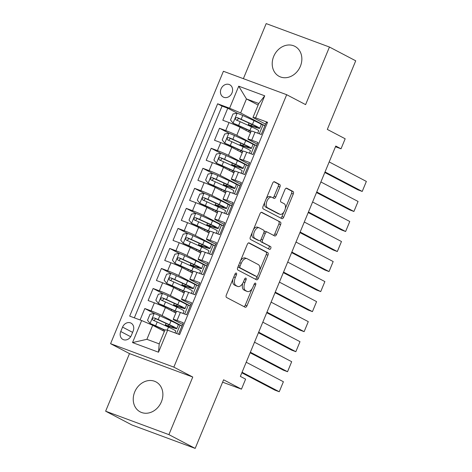 <?xml version="1.0" encoding="UTF-8"?>
<svg xmlns="http://www.w3.org/2000/svg" width="472" height="472" viewBox="0 0 472 472"><rect width="100%" height="100%" fill="white"/><g stroke="black" fill="none" stroke-linecap="round" stroke-linejoin="round"><path stroke-width="0.71" d="M236.295 273.087A1.493 0.808 110.3 0 0 236.242 273.064A1.493 0.808 110.3 0 0 235.003 274.084L226.348 294.97A2.13 1.156 110.3 0 0 226.566 297.478L245.133 307.213A2.13 1.156 110.3 0 0 245.204 307.243A2.13 1.156 110.3 0 0 246.98 305.785L255.629 284.899A1.493 0.808 110.3 0 0 255.482 283.141A1.493 0.808 110.3 0 0 255.429 283.117A1.493 0.808 110.3 0 0 254.19 284.138L253.069 286.84A6.82 3.705 110.3 0 1 247.399 291.507A6.82 3.705 110.3 0 1 247.163 291.407L245.611 290.593A6.82 3.705 110.3 0 1 244.921 282.569L246.036 279.866A1.493 0.808 110.3 0 0 245.888 278.114A1.493 0.808 110.3 0 0 245.835 278.091A1.493 0.808 110.3 0 0 244.596 279.111L243.475 281.813A6.82 3.705 110.3 0 1 237.805 286.48A6.82 3.705 110.3 0 1 237.569 286.374L236.018 285.566A6.82 3.705 110.3 0 1 235.327 277.542L236.442 274.84A1.493 0.808 110.3 0 0 236.295 273.087M273.695 56.416A16.939 14.189 -62.3 0 0 279.164 76.364A16.939 14.189 -62.3 0 0 300.369 66.298A16.939 14.189 -62.3 0 0 294.894 46.35A16.939 14.189 -62.3 0 0 273.695 56.416M134.721 391.931A16.939 14.189 -62.3 0 0 140.19 411.879A16.939 14.189 -62.3 0 0 161.394 401.814A16.939 14.189 -62.3 0 0 155.919 381.866A16.939 14.189 -62.3 0 0 134.721 391.931M221.049 88.883A6.95 5.823 -62.3 0 0 223.291 97.067A6.95 5.823 -62.3 0 0 231.994 92.937A6.95 5.823 -62.3 0 0 229.746 84.754A6.95 5.823 -62.3 0 0 221.049 88.883M279.92 187.012A2.13 1.156 110.3 0 0 279.701 184.505L274.492 181.773A2.13 1.156 110.3 0 0 274.421 181.738A2.13 1.156 110.3 0 0 272.645 183.195L263.04 206.4A2.13 1.156 110.3 0 0 263.252 208.907L281.819 218.636A2.13 1.156 110.3 0 0 281.896 218.672A2.13 1.156 110.3 0 0 283.666 217.214L293.277 194.01A2.13 1.156 110.3 0 0 293.059 191.502L286.769 188.204A2.13 1.156 110.3 0 0 286.693 188.175A2.13 1.156 110.3 0 0 284.923 189.632L280.81 199.562A2.13 1.156 110.3 0 0 281.029 202.069L284.15 203.703A5.705 3.097 110.3 0 1 284.805 210.223A5.705 3.097 110.3 0 1 279.99 214.312A5.705 3.097 110.3 0 1 279.79 214.223L267.565 207.816A5.705 3.097 110.3 0 1 266.91 201.296A5.705 3.097 110.3 0 1 271.724 197.207A5.705 3.097 110.3 0 1 271.925 197.296L273.961 198.364A2.13 1.156 110.3 0 0 274.037 198.399A2.13 1.156 110.3 0 0 275.807 196.936L279.92 187.012L278.209 186.375A2.13 1.156 110.3 0 0 277.99 183.868L273.931 181.744M168.905 434.629L192.759 377.039L129.487 353.605L105.634 411.195L168.905 434.629L195.178 448.4L223.592 379.795L241.457 389.158L245.611 379.146L240.354 376.391L335.769 146.037L341.026 148.792L345.174 138.774L327.308 129.411L355.723 60.805L329.45 47.035L266.184 23.6L243.375 78.665M192.759 377.039L173.843 367.127L286.681 94.707L305.596 104.625L329.45 47.035M249.163 242.921A2.13 1.156 110.3 0 0 249.092 242.885A2.13 1.156 110.3 0 0 247.316 244.343L237.711 267.547A2.13 1.156 110.3 0 0 237.923 270.055L256.497 279.784A2.13 1.156 110.3 0 0 256.567 279.819A2.13 1.156 110.3 0 0 258.337 278.356L267.948 255.157A2.13 1.156 110.3 0 0 267.73 252.65L249.015 242.862M250.372 236.973L259.983 213.769A2.13 1.156 110.3 0 1 261.753 212.311A2.13 1.156 110.3 0 1 261.83 212.347L280.397 222.076A2.13 1.156 110.3 0 1 280.616 224.583L276.503 234.513A2.13 1.156 110.3 0 1 274.728 235.97A2.13 1.156 110.3 0 1 274.657 235.941L267.123 231.994A2.13 1.156 110.3 0 0 267.052 231.958A2.13 1.156 110.3 0 0 265.282 233.416L262.55 240.006A2.13 1.156 110.3 0 0 262.768 242.514L270.609 246.62A1.493 0.808 110.3 0 1 270.78 248.325A1.493 0.808 110.3 0 1 269.518 249.399A1.493 0.808 110.3 0 1 269.465 249.375L250.591 239.481A2.13 1.156 110.3 0 1 250.372 236.973M195.178 448.4L131.906 424.965L105.634 411.195M237.398 113.268L227.775 108.224L222.802 120.242L229.038 122.555L225.722 130.567A8.685 0.507 22.5 0 1 236.767 135.305L256.626 145.712M229.103 133.299L219.48 128.254L214.5 140.272L220.743 142.585L217.427 150.597A8.685 0.507 22.5 0 1 228.466 155.335L248.331 165.743M220.802 153.329L211.185 148.285L206.205 160.303L212.447 162.616L209.125 170.628A8.685 0.507 22.5 0 1 220.17 175.366L240.03 185.773M212.506 173.36L202.883 168.315L197.91 180.333L204.152 182.646L200.83 190.658A8.685 0.507 22.5 0 1 211.875 195.396L231.734 205.804M204.211 193.39L194.588 188.346L189.608 200.364L195.85 202.677L192.535 210.689A8.685 0.507 22.5 0 1 203.579 215.427L223.439 225.834M195.91 213.421L186.292 208.376L181.313 220.394L187.555 222.707L184.239 230.719A8.685 0.507 22.5 0 1 195.278 235.457L215.143 245.871L210.459 243.876M187.614 233.451L177.997 228.407L173.017 240.425L179.26 242.738L175.938 250.75A8.685 0.507 22.5 0 1 186.983 255.488L206.842 265.901M179.319 253.482L169.696 248.437L164.722 260.455L170.958 262.768L167.643 270.78A8.685 0.507 22.5 0 1 178.687 275.518L198.547 285.932L193.862 283.938M171.023 273.512L161.4 268.474L156.421 280.492L162.663 282.799L159.347 290.811A8.685 0.507 22.5 0 1 170.392 295.549L190.251 305.962L185.567 303.968M162.722 293.543L153.105 288.504L148.125 300.522L154.368 302.829A8.685 0.507 22.5 0 1 165.412 307.567L175.838 313.03M178.546 334.211L183.283 322.783L177.041 320.47A8.685 0.507 22.5 0 0 173.218 319.349A8.685 0.507 22.5 0 0 174.404 320.14L182.599 324.435M173.218 319.349L176.534 311.337A8.685 0.507 22.5 0 1 180.357 312.458L186.599 314.771L191.579 302.753L185.337 300.44A8.685 0.507 22.5 0 0 181.513 299.319A8.685 0.507 22.5 0 0 182.699 300.109L190.894 304.405M181.513 299.319L184.835 291.307A8.685 0.507 -157.5 0 1 188.658 292.428L194.895 294.74L199.874 282.722L193.632 280.409A8.685 0.507 22.5 0 0 189.815 279.288A8.685 0.507 22.5 0 0 191.001 280.079L199.19 284.374M189.815 279.288L193.131 271.276A8.685 0.507 -157.5 0 1 196.954 272.397L203.196 274.71L208.176 262.692L201.933 260.379A8.685 0.507 22.5 0 0 198.11 259.258A8.685 0.507 22.5 0 0 199.296 260.048L207.491 264.344M198.11 259.258L201.426 251.246A8.685 0.507 -157.5 0 1 205.249 252.367L211.491 254.679L216.471 242.661L210.229 240.348A8.685 0.507 22.5 0 0 206.406 239.227A8.685 0.507 22.5 0 0 207.591 240.018L215.787 244.313M206.406 239.227L209.727 231.215A8.685 0.507 -157.5 0 1 213.545 232.336L219.787 234.649L224.766 222.631L218.524 220.318A8.685 0.507 22.5 0 0 214.701 219.197A8.685 0.507 22.5 0 0 215.887 219.987L224.082 224.283M214.701 219.197L218.023 211.185A8.685 0.507 -157.5 0 1 221.846 212.306L228.088 214.618L233.062 202.6L226.82 200.287A8.685 0.507 22.5 0 0 223.002 199.166A8.685 0.507 22.5 0 0 224.188 199.957L232.377 204.252M223.002 199.166L226.318 191.154A8.685 0.507 -157.5 0 1 230.141 192.275L236.383 194.588L241.363 182.57L235.121 180.257A8.685 0.507 22.5 0 0 231.298 179.136A8.685 0.507 22.5 0 0 232.484 179.926L240.679 184.222M231.298 179.136L234.613 171.124A8.685 0.507 -157.5 0 1 238.437 172.245L244.679 174.557L249.658 162.539L243.416 160.226A8.685 0.507 22.5 0 0 239.593 159.105A8.685 0.507 22.5 0 0 240.779 159.896L248.974 164.191M239.593 159.105L242.915 151.093A8.685 0.507 -157.5 0 1 246.732 152.214L252.974 154.527L257.954 142.509L251.712 140.196A8.685 0.507 22.5 0 0 247.888 139.075A8.685 0.507 22.5 0 0 249.074 139.865L257.269 144.161M229.038 122.555A8.685 0.507 -157.5 0 1 240.083 127.292L250.508 132.756M220.743 142.585A8.685 0.507 -157.5 0 1 231.787 147.323L242.213 152.786M212.447 162.616A8.685 0.507 -157.5 0 1 223.492 167.353L233.911 172.817M204.152 182.646A8.685 0.507 -157.5 0 1 215.191 187.384L225.616 192.847M195.85 202.677A8.685 0.507 -157.5 0 1 206.895 207.415L217.321 212.878M187.555 222.707A8.685 0.507 -157.5 0 1 198.6 227.445L209.025 232.908M179.26 242.738A8.685 0.507 -157.5 0 1 190.304 247.475L200.724 252.939M170.958 262.768A8.685 0.507 -157.5 0 1 182.003 267.506L192.428 272.969M162.663 282.799A8.685 0.507 -157.5 0 1 173.708 287.536L184.133 293M131.346 335.444L133.169 331.037A6.732 5.64 -62.3 0 0 130.998 323.108A6.732 5.64 -62.3 0 0 122.567 327.108L120.743 331.515A6.732 5.64 -62.3 0 0 122.921 339.445A6.732 5.64 -62.3 0 0 131.346 335.444M173.843 367.127L110.572 343.693L223.409 71.272L286.681 94.707M227.775 108.224L222.047 106.106L217.633 103.787L129.688 316.116L141.659 320.547L152.698 325.285L164.368 331.403M217.633 103.787L229.604 108.224L238.732 86.187L264.721 95.816L255.594 117.852L267.565 122.283L179.62 334.613L167.648 330.176L158.521 352.212L132.532 342.583L141.659 320.547M154.427 313.573L144.81 308.535L151.046 310.841A8.685 0.507 22.5 0 1 162.091 315.579L181.956 325.993L177.265 323.998M267.323 122.873L266.249 122.478L261.276 134.496L255.033 132.184A8.685 0.507 -157.5 0 0 251.21 131.063L247.888 139.075M153.105 288.504L159.347 290.811M161.4 268.474L167.643 270.78M169.696 248.437L175.938 250.75M177.997 228.407L184.239 230.719M186.292 208.376L192.535 210.689M194.588 188.346L200.83 190.658M202.883 168.315L209.125 170.628M211.185 148.285L217.427 150.597M219.48 128.254L225.722 130.567M222.047 106.106L134.343 317.839M144.81 308.535L140.072 319.963M258.125 105.055L246.455 98.937L240.649 112.961L264.922 125.682M152.698 325.285L146.892 339.309L159.206 343.87L165.011 329.845L167.648 330.176M129.487 353.605L110.572 343.693M335.48 146.739L341.026 148.792M222.607 382.178L241.457 389.158M265.565 124.13L252.962 117.522L258.768 103.498L246.455 98.937L238.732 86.187M169.153 327.438L169.525 326.536M176.605 333.492L180.103 325.049M184.658 314.051L188.399 305.018M177.448 307.408L177.82 306.505M185.744 287.377L186.121 286.474M192.954 294.021L196.694 284.988M206.836 265.919L202.158 263.907M194.045 267.347L194.417 266.444M201.249 273.99L204.995 264.957M202.34 247.316L202.712 246.413M209.55 253.96L213.291 244.927M223.427 225.858L218.754 223.846M210.636 227.286L211.008 226.383M217.846 233.929L221.586 224.89M231.728 205.827L227.05 203.815M218.931 207.255L219.309 206.352M226.141 213.899L229.882 204.86M240.024 185.797L235.345 183.779M227.233 187.225L227.604 186.322M234.436 193.868L238.183 184.829M248.319 165.766L243.646 163.749M235.528 167.194L235.9 166.292M242.738 173.838L246.478 164.799M256.615 145.736L251.942 143.718M243.823 147.164L244.195 146.261M251.033 153.807L254.774 144.768M255.594 117.852L252.962 117.522M240.649 112.961L229.604 108.224M264.916 125.705L260.237 123.688M252.119 127.133L252.496 126.23M259.329 133.777L263.069 124.738M146.892 339.309L132.532 342.583M159.206 343.87L158.521 352.212M264.721 95.816L258.768 103.498M232.95 279.029A6.82 3.705 110.3 0 0 234.313 284.935L236.018 285.566M237.805 286.48L236.094 285.849A6.82 3.705 110.3 0 1 235.858 285.743L234.313 284.935M242.732 283.312A6.82 3.705 110.3 0 0 243.906 289.961L245.611 290.593M247.399 291.507L245.688 290.876A6.82 3.705 110.3 0 1 245.452 290.77L243.906 289.961M243.983 306.611A2.13 1.156 110.3 0 0 245.269 305.154L252.054 288.781M259.635 270.468L266.238 254.526A2.13 1.156 110.3 0 0 266.025 252.018L248.602 242.891M255.346 279.182A2.13 1.156 110.3 0 0 256.632 277.725L257.24 276.25M240.047 266.137A1.493 0.808 110.3 0 0 240.201 267.895L256.497 276.439A1.493 0.808 110.3 0 0 256.55 276.462A1.493 0.808 110.3 0 0 257.789 275.442L258.975 272.586A6.82 3.705 110.3 0 0 258.278 264.568L247.139 258.727A6.82 3.705 110.3 0 0 246.897 258.621A6.82 3.705 110.3 0 0 241.227 263.287L240.047 266.137L238.525 265.577M238.142 266.497A1.493 0.808 110.3 0 0 238.49 267.258L240.201 267.895M254.898 275.843A1.493 0.808 110.3 0 1 254.839 275.825A1.493 0.808 110.3 0 1 254.792 275.801L238.49 267.258M246.897 258.621L245.192 257.989A6.82 3.705 110.3 0 0 240.537 260.721M261.27 212.317L280.397 222.076M273.506 235.339A2.13 1.156 110.3 0 0 274.792 233.882L278.905 223.952A2.13 1.156 110.3 0 0 278.687 221.445M266.975 231.935L265.417 231.357A2.13 1.156 110.3 0 0 265.341 231.327A2.13 1.156 110.3 0 0 264.055 231.947M260.621 240.083A2.13 1.156 110.3 0 0 261.057 241.876L270.609 246.62M268.238 248.726A1.493 0.808 110.3 0 0 269.182 247.34A1.493 0.808 110.3 0 0 268.898 245.989M259.311 227.899A5.705 3.097 110.3 0 0 259.11 227.811A5.705 3.097 110.3 0 0 254.296 231.894A5.705 3.097 110.3 0 0 254.957 238.413L259.258 240.673A2.13 1.156 110.3 0 0 259.334 240.708A2.13 1.156 110.3 0 0 261.104 239.245L263.836 232.661A2.13 1.156 110.3 0 0 263.618 230.153L259.311 227.899M257.6 227.262A5.705 3.097 110.3 0 0 257.405 227.174A5.705 3.097 110.3 0 0 253.434 229.581M252.142 232.708A5.705 3.097 110.3 0 0 253.246 237.782L254.957 238.413M257.7 240.095A2.13 1.156 110.3 0 1 257.623 240.071A2.13 1.156 110.3 0 1 257.553 240.042L253.246 237.782M272.81 197.762A2.13 1.156 110.3 0 0 274.096 196.305L278.209 186.375M270.214 196.665A5.705 3.097 110.3 0 0 270.013 196.576A5.705 3.097 110.3 0 0 266.22 198.718M264.686 202.417A5.705 3.097 110.3 0 0 265.854 207.184L267.565 207.816M279.99 214.312L278.279 213.674A5.705 3.097 110.3 0 1 278.079 213.586L265.854 207.184M285.318 208.465L291.566 193.378A2.13 1.156 110.3 0 0 291.348 190.871L286.209 188.175M280.669 218.035A2.13 1.156 110.3 0 0 281.955 216.577L283.784 212.164M168.569 326.211L169.643 326.577A16.614 0.973 -157.5 0 0 176.746 328.648L178.322 324.842A16.614 0.973 22.5 0 0 171.047 320.919L159.772 315.792A5.752 0.336 22.5 0 0 154.273 313.52L150.025 314.252L147.535 320.264L150.125 323.532A5.752 0.336 22.5 0 1 155.624 325.804L164.934 330.04M150.125 323.532L164.858 330.217M241.841 372.797L274.969 390.167L279.247 391.748L242.065 372.26M246.213 362.242L283.395 381.73L279.247 391.748L283.395 381.73M168.475 326.447L169.365 326.913M167.601 326.73A1.304 0.708 110.3 0 0 167.3 326.176L166.25 325.621A6.844 0.401 22.5 0 1 165.312 325.002A6.844 0.401 22.5 0 1 168.238 325.851L168.752 324.612M176.746 328.648A16.614 0.973 -157.5 0 0 169.472 324.724L158.197 319.597A5.752 0.336 -157.5 0 0 154.108 317.868C152.291 318.087 151.96 318.889 153.117 320.27A5.752 0.336 22.5 0 1 157.2 321.998L168.48 327.131A16.614 0.973 22.5 0 1 175.749 331.049L174.988 332.896M154.019 320.636L155.624 318.659L168.103 324.311A13.788 0.808 22.5 0 1 174.138 327.568A13.788 0.808 22.5 0 1 168.238 325.851M176.864 306.18L177.938 306.546A16.614 0.973 -157.5 0 0 185.042 308.617L186.617 304.812A16.614 0.973 22.5 0 0 179.348 300.888L168.067 295.761A5.752 0.336 22.5 0 0 162.575 293.49L158.321 294.221L155.831 300.233L158.421 303.502A5.752 0.336 22.5 0 1 163.92 305.773L175.2 310.906A16.614 0.973 22.5 0 1 176.475 311.49M158.421 303.502L173.826 310.493A13.788 0.808 22.5 0 1 176.392 311.691M175.956 312.741A13.788 0.808 22.5 0 1 173.967 312.027A6.844 0.401 -157.5 0 0 173.82 311.974M250.136 352.767L283.271 370.137L287.542 371.718L250.361 352.23M175.873 312.942A16.614 0.973 22.5 0 1 175.366 312.759L175.189 312.694M254.508 342.212L291.69 361.699L287.542 371.718L291.69 361.699M176.77 306.416L177.667 306.883M175.897 306.7A1.304 0.708 110.3 0 0 175.602 306.145L174.546 305.591A6.844 0.401 22.5 0 1 173.613 304.965A6.844 0.401 22.5 0 1 176.54 305.821L177.053 304.582M185.042 308.617A16.614 0.973 -157.5 0 0 177.773 304.694L166.492 299.567A5.752 0.336 -157.5 0 0 162.409 297.838C160.586 298.056 160.256 298.859 161.412 300.239A5.752 0.336 22.5 0 1 165.495 301.968L176.776 307.101A16.614 0.973 22.5 0 1 184.045 311.018L183.042 313.449M162.315 300.605L163.92 298.628L176.398 304.281A13.788 0.808 22.5 0 1 182.434 307.537A13.788 0.808 22.5 0 1 176.54 305.821M185.166 286.144L186.233 286.516A16.614 0.973 -157.5 0 0 193.337 288.587L194.918 284.781A16.614 0.973 22.5 0 0 187.644 280.858L176.369 275.731A5.752 0.336 22.5 0 0 170.87 273.453L166.616 274.191L164.132 280.203L166.722 283.471A5.752 0.336 22.5 0 1 172.215 285.743L183.496 290.876A16.614 0.973 22.5 0 1 184.77 291.46M166.722 283.471L182.121 290.463A13.788 0.808 22.5 0 1 184.688 291.661M184.251 292.711A13.788 0.808 22.5 0 1 182.263 291.997A6.844 0.401 -157.5 0 0 182.115 291.944M258.438 332.736L291.566 350.106L295.838 351.687L258.656 332.199M184.168 292.911A16.614 0.973 22.5 0 1 183.661 292.728L183.484 292.664M262.81 322.181L299.991 341.669L295.838 351.687L299.991 341.669M185.065 286.386L185.962 286.852M184.192 286.669A1.304 0.708 110.3 0 0 183.897 286.115L182.841 285.56A6.844 0.401 22.5 0 1 181.909 284.935A6.844 0.401 22.5 0 1 184.835 285.79L185.348 284.551M193.337 288.587A16.614 0.973 -157.5 0 0 186.068 284.663L174.787 279.536A5.752 0.336 -157.5 0 0 170.705 277.807C168.882 278.026 168.551 278.828 169.708 280.209A5.752 0.336 22.5 0 1 173.796 281.937L185.071 287.07A16.614 0.973 22.5 0 1 192.346 290.988L191.337 293.419M170.61 280.569L172.215 278.598L184.694 284.25A13.788 0.808 22.5 0 1 190.729 287.507A13.788 0.808 22.5 0 1 184.835 285.79M193.461 266.114L194.535 266.485A16.614 0.973 -157.5 0 0 201.638 268.556L203.214 264.751A16.614 0.973 22.5 0 0 195.939 260.827L184.664 255.7A5.752 0.336 22.5 0 0 179.165 253.423L174.917 254.16L172.427 260.172L175.018 263.441A5.752 0.336 22.5 0 1 180.516 265.712L191.791 270.845A16.614 0.973 22.5 0 1 193.066 271.43M175.018 263.441L190.417 270.426A13.788 0.808 22.5 0 1 192.983 271.63M192.547 272.68A13.788 0.808 22.5 0 1 190.558 271.966A6.844 0.401 -157.5 0 0 190.411 271.913M266.733 312.706L299.862 330.07L304.139 331.657L266.957 312.169M192.464 272.881A16.614 0.973 22.5 0 1 191.962 272.698L191.779 272.633M271.105 302.151L308.287 321.638L304.139 331.657L308.287 321.638M193.361 266.356L194.257 266.822M192.493 266.639A1.304 0.708 110.3 0 0 192.192 266.084L191.142 265.529A6.844 0.401 22.5 0 1 190.204 264.904A6.844 0.401 22.5 0 1 193.131 265.76L193.644 264.521M201.638 268.556A16.614 0.973 -157.5 0 0 194.364 264.633L183.089 259.506A5.752 0.336 -157.5 0 0 179 257.777C177.183 257.995 176.847 258.798 178.003 260.178A5.752 0.336 22.5 0 1 182.092 261.907L193.367 267.04A16.614 0.973 22.5 0 1 200.641 270.957L199.632 273.388M178.912 260.538L180.516 258.567L192.989 264.22A13.788 0.808 22.5 0 1 199.031 267.476A13.788 0.808 22.5 0 1 193.131 265.76M201.756 246.083L202.83 246.455A16.614 0.973 -157.5 0 0 209.934 248.526L211.509 244.72A16.614 0.973 22.5 0 0 204.24 240.797L192.959 235.664A5.752 0.336 22.5 0 0 187.461 233.392L183.213 234.13L180.723 240.142L183.313 243.41A5.752 0.336 22.5 0 1 188.812 245.682L200.087 250.815A16.614 0.973 22.5 0 1 201.367 251.399M183.313 243.41L198.718 250.396A13.788 0.808 22.5 0 1 201.278 251.6M200.848 252.65A13.788 0.808 22.5 0 1 198.854 251.936A6.844 0.401 -157.5 0 0 198.712 251.883M275.028 292.675L308.157 310.039L312.434 311.626L275.253 292.138M200.765 252.85A16.614 0.973 22.5 0 1 200.258 252.667L200.075 252.603M279.4 282.12L316.582 301.608L312.434 311.626L316.582 301.608M201.662 246.319L202.559 246.791M200.789 246.608A1.304 0.708 110.3 0 0 200.488 246.054L199.438 245.499A6.844 0.401 22.5 0 1 198.505 244.874A6.844 0.401 22.5 0 1 201.426 245.729L201.939 244.49M209.934 248.526A16.614 0.973 -157.5 0 0 202.659 244.602L191.384 239.475A5.752 0.336 -157.5 0 0 187.301 237.74C185.478 237.965 185.148 238.767 186.304 240.148A5.752 0.336 22.5 0 1 190.387 241.876L201.668 247.009A16.614 0.973 22.5 0 1 208.937 250.927L207.934 253.358M187.207 240.508L188.812 238.537L201.29 244.189A13.788 0.808 22.5 0 1 207.326 247.446A13.788 0.808 22.5 0 1 201.426 245.729M210.052 226.053L211.126 226.424A16.614 0.973 -157.5 0 0 218.229 228.495L219.804 224.69A16.614 0.973 22.5 0 0 212.536 220.766L201.255 215.633A5.752 0.336 22.5 0 0 195.762 213.362L191.508 214.099L189.018 220.111L191.614 223.38A5.752 0.336 22.5 0 1 197.107 225.651L208.388 230.784A16.614 0.973 22.5 0 1 209.662 231.368M191.614 223.38L207.013 230.365A13.788 0.808 22.5 0 1 209.58 231.569M209.143 232.619A13.788 0.808 22.5 0 1 207.155 231.905A6.844 0.401 -157.5 0 0 207.007 231.852M283.324 272.645L316.458 290.009L320.73 291.596L283.548 272.108M209.061 232.82A16.614 0.973 22.5 0 1 208.553 232.637L208.376 232.572M287.696 262.09L324.878 281.577L320.73 291.596L324.878 281.577M209.957 226.289L210.854 226.761M209.084 226.578A1.304 0.708 110.3 0 0 208.789 226.017L207.733 225.468A6.844 0.401 22.5 0 1 206.801 224.843A6.844 0.401 22.5 0 1 209.727 225.699L210.241 224.46M218.229 228.495A16.614 0.973 -157.5 0 0 210.96 224.572L199.68 219.439A5.752 0.336 -157.5 0 0 195.597 217.71C193.774 217.934 193.443 218.737 194.6 220.117A5.752 0.336 22.5 0 1 198.682 221.846L209.963 226.979A16.614 0.973 22.5 0 1 217.238 230.897L216.229 233.327M195.502 220.477L197.107 218.506L209.586 224.159A13.788 0.808 22.5 0 1 215.621 227.415A13.788 0.808 22.5 0 1 209.727 225.699M218.353 206.022L219.421 206.394A16.614 0.973 -157.5 0 0 226.53 208.465L228.106 204.659A16.614 0.973 22.5 0 0 220.831 200.736L209.556 195.603A5.752 0.336 22.5 0 0 204.057 193.331L199.809 194.069L197.32 200.081L199.91 203.349A5.752 0.336 22.5 0 1 205.403 205.621L216.683 210.754A16.614 0.973 22.5 0 1 217.958 211.338M199.91 203.349L215.309 210.335A13.788 0.808 22.5 0 1 217.875 211.539M217.439 212.589A13.788 0.808 22.5 0 1 215.45 211.875A6.844 0.401 -157.5 0 0 215.303 211.822M291.625 252.614L324.754 269.978L329.031 271.565L291.849 252.077M217.356 212.789A16.614 0.973 22.5 0 1 216.849 212.607L216.672 212.542M295.997 242.059L333.179 261.547L329.031 271.565L333.179 261.547M218.253 206.258L219.15 206.73M217.38 206.547A1.304 0.708 110.3 0 0 217.085 205.987L216.028 205.438A6.844 0.401 22.5 0 1 215.096 204.813A6.844 0.401 22.5 0 1 218.023 205.668L218.536 204.429M226.53 208.465A16.614 0.973 -157.5 0 0 219.256 204.541L207.975 199.408A5.752 0.336 -157.5 0 0 203.892 197.679C202.069 197.904 201.739 198.706 202.895 200.087A5.752 0.336 22.5 0 1 206.984 201.815L218.259 206.948A16.614 0.973 22.5 0 1 225.533 210.866L224.524 213.297M203.798 200.447L205.403 198.476L217.881 204.128A13.788 0.808 22.5 0 1 223.917 207.385A13.788 0.808 22.5 0 1 218.023 205.668M226.648 185.992L227.722 186.363A16.614 0.973 -157.5 0 0 234.826 188.434L236.401 184.629A16.614 0.973 22.5 0 0 229.126 180.705L217.852 175.572A5.752 0.336 22.5 0 0 212.353 173.301L208.105 174.038L205.615 180.05L208.205 183.319A5.752 0.336 22.5 0 1 213.704 185.59L224.979 190.723A16.614 0.973 22.5 0 1 226.253 191.307M208.205 183.319L223.61 190.304A13.788 0.808 22.5 0 1 226.171 191.508M225.734 192.558A13.788 0.808 22.5 0 1 223.746 191.844A6.844 0.401 -157.5 0 0 223.598 191.791M299.921 232.584L333.049 249.948L337.327 251.535L300.145 232.047M225.651 192.759A16.614 0.973 22.5 0 1 225.15 192.576L224.967 192.505M304.292 222.029L341.474 241.517L337.327 251.535L341.474 241.517M226.548 186.228L227.445 186.7M225.681 186.517A1.304 0.708 110.3 0 0 225.38 185.956L224.33 185.407A6.844 0.401 22.5 0 1 223.392 184.782A6.844 0.401 22.5 0 1 226.318 185.638L226.831 184.399M234.826 188.434A16.614 0.973 -157.5 0 0 227.551 184.511L216.276 179.378A5.752 0.336 -157.5 0 0 212.188 177.649C210.37 177.873 210.034 178.676 211.196 180.056A5.752 0.336 22.5 0 1 215.279 181.785L226.554 186.912A16.614 0.973 22.5 0 1 233.829 190.835L232.82 193.266M212.099 180.416L213.704 178.445L226.182 184.098A13.788 0.808 22.5 0 1 232.218 187.355A13.788 0.808 22.5 0 1 226.318 185.638M234.944 165.961L236.018 166.333A16.614 0.973 -157.5 0 0 243.121 168.404L244.697 164.598A16.614 0.973 22.5 0 0 237.428 160.675L226.147 155.542A5.752 0.336 22.5 0 0 220.648 153.27L216.4 154.008L213.91 160.02L216.5 163.288A5.752 0.336 22.5 0 1 221.999 165.56L233.274 170.693A16.614 0.973 22.5 0 1 234.554 171.277M216.5 163.288L231.905 170.274A13.788 0.808 22.5 0 1 234.466 171.478M234.035 172.528A13.788 0.808 22.5 0 1 232.041 171.814A6.844 0.401 -157.5 0 0 231.899 171.761M308.216 212.553L341.35 229.917L345.622 231.504L308.44 212.017M233.953 172.728A16.614 0.973 22.5 0 1 233.445 172.545L233.268 172.475M312.588 201.998L349.77 221.486L345.622 231.504L349.77 221.486M234.85 166.197L235.746 166.669M233.976 166.486A1.304 0.708 110.3 0 0 233.675 165.926L232.625 165.377A6.844 0.401 22.5 0 1 231.693 164.752A6.844 0.401 22.5 0 1 234.613 165.607L235.127 164.368M243.121 168.404A16.614 0.973 -157.5 0 0 235.847 164.48L224.572 159.347A5.752 0.336 -157.5 0 0 220.489 157.618C218.666 157.843 218.335 158.645 219.492 160.026A5.752 0.336 22.5 0 1 223.575 161.754L234.855 166.882A16.614 0.973 22.5 0 1 242.124 170.805L241.121 173.236M220.394 160.386L221.999 158.415L234.478 164.067A13.788 0.808 22.5 0 1 240.513 167.324A13.788 0.808 22.5 0 1 234.613 165.607M243.245 145.931L244.313 146.302A16.614 0.973 -157.5 0 0 251.417 148.373L252.998 144.568A16.614 0.973 22.5 0 0 245.723 140.644L234.442 135.511A5.752 0.336 22.5 0 0 228.95 133.24L224.696 133.977L222.206 139.983L224.802 143.258A5.752 0.336 22.5 0 1 230.295 145.529L241.575 150.656A16.614 0.973 22.5 0 1 242.85 151.246M224.802 143.258L240.201 150.243A13.788 0.808 22.5 0 1 242.767 151.447M242.331 152.497A13.788 0.808 22.5 0 1 240.342 151.783A6.844 0.401 -157.5 0 0 240.195 151.73M316.511 192.523L349.646 209.887L353.917 211.474L316.736 191.986M242.248 152.698A16.614 0.973 22.5 0 1 241.741 152.515L241.564 152.444M320.883 181.968L358.071 201.455L353.917 211.474L358.071 201.455M243.145 146.167L244.042 146.639M242.272 146.456A1.304 0.708 110.3 0 0 241.977 145.895L240.921 145.346A6.844 0.401 22.5 0 1 239.988 144.721A6.844 0.401 22.5 0 1 242.915 145.577L243.428 144.332M251.417 148.373A16.614 0.973 -157.5 0 0 244.148 144.45L232.867 139.317A5.752 0.336 -157.5 0 0 228.784 137.588C226.961 137.812 226.631 138.615 227.787 139.995A5.752 0.336 22.5 0 1 231.87 141.724L243.151 146.851A16.614 0.973 22.5 0 1 250.425 150.774L249.417 153.205M228.69 140.355L230.295 138.385L242.773 144.037A13.788 0.808 22.5 0 1 248.809 147.293A13.788 0.808 22.5 0 1 242.915 145.577M251.541 125.9L252.608 126.272A16.614 0.973 -157.5 0 0 259.718 128.343L261.293 124.537A16.614 0.973 22.5 0 0 254.019 120.614L242.744 115.481A5.752 0.336 22.5 0 0 237.245 113.209L232.997 113.947L230.507 119.953L233.097 123.227A5.752 0.336 22.5 0 1 238.596 125.499L249.871 130.626A16.614 0.973 22.5 0 1 251.145 131.216M233.097 123.227L248.496 130.213A13.788 0.808 22.5 0 1 251.063 131.417M250.626 132.467A13.788 0.808 22.5 0 1 248.638 131.753A6.844 0.401 -157.5 0 0 248.49 131.7M324.813 172.492L357.941 189.856L362.219 191.443L325.037 171.95M250.543 132.667A16.614 0.973 22.5 0 1 250.042 132.484L249.859 132.414M329.185 161.937L366.366 181.425L362.219 191.443L366.366 181.425M251.44 126.136L249.216 125.316A6.844 0.401 22.5 0 1 248.284 124.691A6.844 0.401 22.5 0 1 251.21 125.546L251.723 124.301M250.567 126.425A1.304 0.708 110.3 0 0 250.272 125.865M259.718 128.343A16.614 0.973 -157.5 0 0 252.443 124.419L241.162 119.286A5.752 0.336 -157.5 0 0 237.08 117.557C235.257 117.782 234.926 118.584 236.083 119.965A5.752 0.336 22.5 0 1 240.171 121.693L251.446 126.82A16.614 0.973 22.5 0 1 258.721 130.744L257.712 133.175M236.991 120.325L238.59 118.354L251.069 124.006A13.788 0.808 22.5 0 1 257.11 127.257A13.788 0.808 22.5 0 1 251.21 125.546M240.083 127.292L236.767 135.305M231.787 147.323L228.466 155.335M223.492 167.353L220.17 175.366M215.191 187.384L211.875 195.396M206.895 207.415L203.579 215.427M198.6 227.445L195.278 235.457M190.304 247.475L186.983 255.488M182.003 267.506L178.687 275.518M173.708 287.536L170.392 295.549M165.412 307.567L162.091 315.579M180.357 312.458L177.041 320.47M255.033 132.184L251.712 140.196M246.732 152.214L243.416 160.226M238.437 172.245L235.121 180.257M230.141 192.275L226.82 200.287M221.846 212.306L218.524 220.318M213.545 232.336L210.229 240.348M205.249 252.367L201.933 260.379M196.954 272.397L193.632 280.409M188.658 292.428L185.337 300.44M154.368 302.829L151.046 310.841M130.673 336.725L120.743 331.515M132.614 332.377L122.567 327.108M233.799 276.981L235.327 277.542M235.858 285.743L237.569 286.374M244.514 279.306L246.036 279.866M243.393 282.008L244.921 282.569M245.452 290.77L247.163 291.407M254.107 284.333L255.629 284.899M245.269 305.154L246.98 305.785M234.92 274.273L236.442 274.84M266.025 252.018L267.73 252.65M266.238 254.526L267.948 255.157M256.632 277.725L258.337 278.356M254.792 275.801L256.497 276.439M239.705 262.727L241.227 263.287M278.905 223.952L280.616 224.583M274.792 233.882L276.503 234.513M263.754 232.855L265.282 233.416M261.022 239.44L262.55 240.006M261.057 241.876L262.768 242.514M257.553 240.042L259.258 240.673M274.096 196.305L275.807 196.936M278.079 213.586L279.79 214.223M291.348 190.871L293.059 191.502M291.566 193.378L293.277 194.01M281.955 216.577L283.666 217.214M277.99 183.868L279.701 184.505M154.167 313.538L150.061 323.45M168.48 327.131L167.235 330.123M171.047 320.919L169.472 324.724M157.2 321.998L155.624 325.804M159.772 315.792L158.197 319.597M155.624 318.659L154.108 317.868M169.359 326.937L167.3 326.176M162.462 293.507L158.356 303.419M173.967 312.027L174.481 310.788M176.776 307.101L175.2 310.906M179.348 300.888L177.773 304.694M165.495 301.968L163.92 305.773M168.067 295.761L166.492 299.567M163.92 298.628L162.409 297.838M177.655 306.906L175.602 306.145M170.764 273.477L166.657 283.389M182.263 291.997L182.776 290.758M185.071 287.07L183.496 290.876M187.644 280.858L186.068 284.663M173.796 281.937L172.215 285.743M176.369 275.731L174.787 279.536M172.215 278.598L170.705 277.807M185.956 286.876L183.897 286.115M179.059 253.446L174.953 263.358M190.558 271.966L191.072 270.727M193.367 267.04L191.791 270.845M195.939 260.827L194.364 264.633M182.092 261.907L180.516 265.712M184.664 255.7L183.089 259.506M180.516 258.567L179 257.777M194.252 266.845L192.192 266.084M187.355 233.41L183.248 243.328M198.854 251.936L199.367 250.697M201.668 247.009L200.087 250.815M204.24 240.797L202.659 244.602M190.387 241.876L188.812 245.682M192.959 235.664L191.384 239.475M188.812 238.537L187.301 237.74M202.547 246.815L200.488 246.054M195.656 213.379L191.543 223.297M207.155 231.905L207.668 230.666M209.963 226.979L208.388 230.784M212.536 220.766L210.96 224.572M198.682 221.846L197.107 225.651M201.255 215.633L199.68 219.439M197.107 218.506L195.597 217.71M210.842 226.784L208.789 226.017M203.951 193.349L199.845 203.267M215.45 211.875L215.964 210.636M218.259 206.948L216.683 210.754M220.831 200.736L219.256 204.541M206.984 201.815L205.403 205.621M209.556 195.603L207.975 199.408M205.403 198.476L203.892 197.679M219.144 206.754L217.085 205.987M212.247 173.318L208.14 183.236M223.746 191.844L224.259 190.605M226.554 186.912L224.979 190.723M229.126 180.705L227.551 184.511M215.279 181.785L213.704 185.59M217.852 175.572L216.276 179.378M213.704 178.445L212.188 177.649M227.439 186.723L225.38 185.956M220.542 153.288L216.436 163.206M232.041 171.814L232.554 170.575M234.855 166.882L233.274 170.693M237.428 160.675L235.847 164.48M223.575 161.754L221.999 165.56M226.147 155.542L224.572 159.347M221.999 158.415L220.489 157.618M235.734 166.693L233.675 165.926M228.843 133.257L224.737 143.175M240.342 151.783L240.856 150.544M243.151 146.851L241.575 150.656M245.723 140.644L244.148 144.45M231.87 141.724L230.295 145.529M234.442 135.511L232.867 139.317M230.295 138.385L228.784 137.588M244.03 146.656L241.977 145.895M237.139 113.227L233.032 123.145M248.638 131.753L249.151 130.514M251.446 126.82L249.871 130.626M254.019 120.614L252.443 124.419M240.171 121.693L238.596 125.499M242.744 115.481L241.162 119.286M238.59 118.354L237.08 117.557M254.839 275.825L256.55 276.462M265.341 231.327L267.052 231.958M257.405 227.174L259.11 227.811M257.623 240.071L259.334 240.708M270.013 196.576L271.724 197.207M163.424 329.562L162.964 330.666M165.996 323.355L165.312 325.002M171.72 309.532L171.265 310.635M174.292 303.325L173.613 304.965M180.015 289.501L179.561 290.604M182.587 283.294L181.909 284.935M188.316 269.471L187.856 270.574M190.889 263.264L190.204 264.904M196.612 249.44L196.157 250.543M199.184 243.233L198.505 244.874M204.907 229.41L204.453 230.513M207.479 223.203L206.801 224.843M213.208 209.379L212.748 210.482M215.775 203.172L215.096 204.813M221.504 189.349L221.043 190.452M224.076 183.142L223.392 184.782M229.799 169.318L229.345 170.422M232.371 163.111L231.693 164.752M238.094 149.288L237.64 150.391M240.667 143.081L239.988 144.721M246.396 129.257L245.936 130.36M248.968 123.044L248.284 124.691"/></g></svg>

